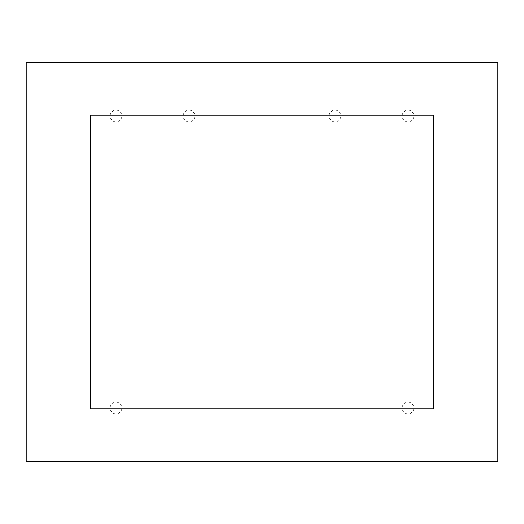 <?xml version="1.0" encoding="UTF-8"?>
<svg xmlns="http://www.w3.org/2000/svg" width="524" height="524" viewBox="0 0 524 524"><rect width="100%" height="100%" fill="white"/><g stroke="black" fill="none" stroke-linecap="round" stroke-linejoin="round"><path stroke-width="0.39" stroke-dasharray="2.62 1.97" d="M408.006 110.151A5.843 5.843 0 0 1 413.849 115.994A5.843 5.843 0 0 1 408.006 121.837A5.843 5.843 0 0 1 402.163 115.994A5.843 5.843 0 0 1 408.006 110.151A5.843 5.843 0 0 1 413.849 115.994A5.843 5.843 0 0 1 408.006 121.837A5.843 5.843 0 0 1 402.163 115.994A5.843 5.843 0 0 1 408.006 110.151M115.994 110.151A5.843 5.843 0 0 1 121.837 115.994A5.843 5.843 0 0 1 115.994 121.837A5.843 5.843 0 0 1 110.151 115.994A5.843 5.843 0 0 1 115.994 110.151A5.843 5.843 0 0 1 121.837 115.994A5.843 5.843 0 0 1 115.994 121.837A5.843 5.843 0 0 1 110.151 115.994A5.843 5.843 0 0 1 115.994 110.151M188.994 110.151A5.843 5.843 0 0 1 194.836 115.994A5.843 5.843 0 0 1 188.994 121.837A5.843 5.843 0 0 1 183.158 115.994A5.843 5.843 0 0 1 188.994 110.151A5.843 5.843 0 0 1 194.836 115.994A5.843 5.843 0 0 1 188.994 121.837A5.843 5.843 0 0 1 183.158 115.994A5.843 5.843 0 0 1 188.994 110.151M335.006 110.151A5.843 5.843 0 0 1 340.842 115.994A5.843 5.843 0 0 1 335.006 121.837A5.843 5.843 0 0 1 329.164 115.994A5.843 5.843 0 0 1 335.006 110.151A5.843 5.843 0 0 1 340.842 115.994A5.843 5.843 0 0 1 335.006 121.837A5.843 5.843 0 0 1 329.164 115.994A5.843 5.843 0 0 1 335.006 110.151M408.006 402.163A5.843 5.843 0 0 1 413.849 408.006A5.843 5.843 0 0 1 408.006 413.849A5.843 5.843 0 0 1 402.163 408.006A5.843 5.843 0 0 1 408.006 402.163A5.843 5.843 0 0 1 413.849 408.006A5.843 5.843 0 0 1 408.006 413.849A5.843 5.843 0 0 1 402.163 408.006A5.843 5.843 0 0 1 408.006 402.163M115.994 402.163A5.843 5.843 0 0 1 121.837 408.006A5.843 5.843 0 0 1 115.994 413.849A5.843 5.843 0 0 1 110.151 408.006A5.843 5.843 0 0 1 115.994 402.163A5.843 5.843 0 0 1 121.837 408.006A5.843 5.843 0 0 1 115.994 413.849A5.843 5.843 0 0 1 110.151 408.006A5.843 5.843 0 0 1 115.994 402.163M433.558 408.733L433.558 115.267L90.442 115.267L90.442 408.733L433.558 408.733M497.8 62.703L26.2 62.703L26.2 461.297L497.8 461.297L497.8 62.703"/><path stroke-width="0.79" d="M26.2 62.703L26.2 461.297L497.8 461.297L497.8 62.703L26.2 62.703M433.558 408.733L433.558 115.267L90.442 115.267L90.442 408.733L433.558 408.733"/></g></svg>

